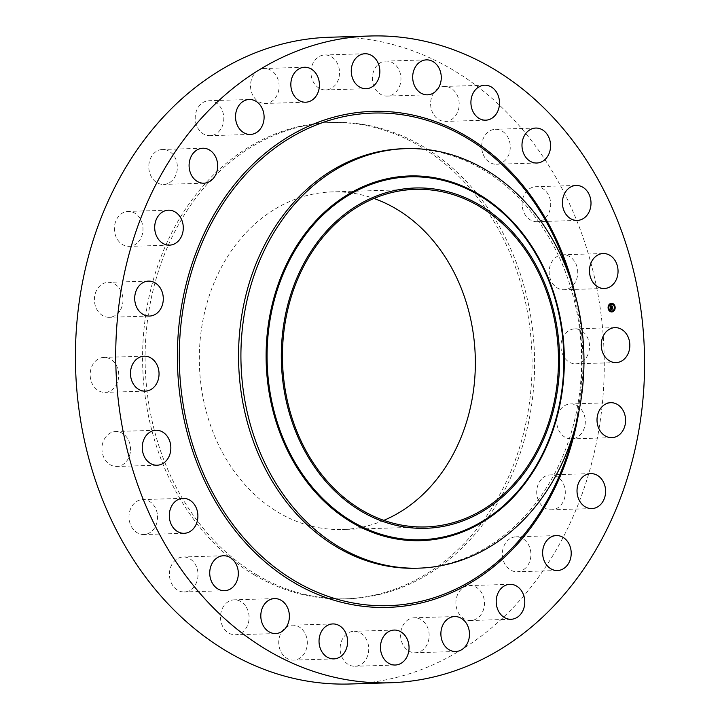 <?xml version="1.0" encoding="UTF-8"?>
<svg xmlns="http://www.w3.org/2000/svg" width="720" height="720" viewBox="0 0 720 720"><rect width="100%" height="100%" fill="white"/><g stroke="black" fill="none" stroke-linecap="round" stroke-linejoin="round"><path stroke-width="0.54" stroke-dasharray="3.6 2.7" d="M562.302 338.733A17.487 14.292 -91.8 0 1 574.704 328.869A17.487 14.292 -91.8 0 1 588.186 353.961A17.487 14.292 -91.8 0 1 575.784 363.825A17.487 14.292 -91.8 0 1 562.302 338.733M329.931 37.233A323.532 264.375 -91.8 0 1 452.016 69.408A323.532 264.375 -91.8 0 1 598.995 428.913A323.532 264.375 -91.8 0 1 349.758 684M403.632 148.707A209.862 171.486 -91.8 0 1 482.823 169.578A209.862 171.486 -91.8 0 1 578.16 402.768A209.862 171.486 -91.8 0 1 416.493 568.224M383.823 520.362A168.867 137.988 -91.8 0 1 342.504 529.479A168.867 137.988 -91.8 0 1 278.784 512.685A168.867 137.988 -91.8 0 1 202.068 325.044A168.867 137.988 -91.8 0 1 332.154 191.907A168.867 137.988 -91.8 0 1 373.959 198.477M254.718 575.163A238.275 194.706 -91.8 0 1 146.466 310.392A238.275 194.706 -91.8 0 1 330.03 122.526A238.275 194.706 -91.8 0 1 419.94 146.223A238.275 194.706 -91.8 0 1 528.192 410.994A238.275 194.706 -91.8 0 1 344.628 598.86A238.275 194.706 -91.8 0 1 254.718 575.163M257.238 575.091A238.275 194.706 -91.8 0 1 148.986 310.32A238.275 194.706 -91.8 0 1 332.55 122.454A238.275 194.706 -91.8 0 1 422.46 146.151A238.275 194.706 -91.8 0 1 530.712 410.922A238.275 194.706 -91.8 0 1 347.148 598.788A238.275 194.706 -91.8 0 1 257.238 575.091M560.07 409.986A17.487 14.292 -91.8 0 1 570.465 403.938A17.487 14.292 -91.8 0 1 583.848 413.937A17.487 14.292 -91.8 0 1 581.931 432.846A17.487 14.292 -91.8 0 1 571.536 438.894A17.487 14.292 -91.8 0 1 558.153 428.895A17.487 14.292 -91.8 0 1 560.07 409.986M542.826 477.873A17.487 14.292 -91.8 0 1 550.467 474.858A17.487 14.292 -91.8 0 1 564.561 486.99A17.487 14.292 -91.8 0 1 559.188 506.808A17.487 14.292 -91.8 0 1 551.538 509.823A17.487 14.292 -91.8 0 1 537.453 497.691A17.487 14.292 -91.8 0 1 542.826 477.873M511.758 537.777A17.487 14.292 -91.8 0 1 516.087 536.805A17.487 14.292 -91.8 0 1 530.649 551.16A17.487 14.292 -91.8 0 1 521.487 570.798A17.487 14.292 -91.8 0 1 517.158 571.77A17.487 14.292 -91.8 0 1 502.587 557.415A17.487 14.292 -91.8 0 1 511.758 537.777M468.963 585.594A17.487 14.292 -91.8 0 1 469.656 585.558A17.487 14.292 -91.8 0 1 484.452 602.181A17.487 14.292 -91.8 0 1 471.411 620.478A17.487 14.292 -91.8 0 1 470.727 620.514A17.487 14.292 -91.8 0 1 455.922 603.891A17.487 14.292 -91.8 0 1 468.963 585.594M417.375 618.093A17.487 14.292 -91.8 0 1 429.129 636.696A17.487 14.292 -91.8 0 1 415.413 652.743A17.487 14.292 -91.8 0 1 412.362 652.437A17.487 14.292 -91.8 0 1 400.617 633.834A17.487 14.292 -91.8 0 1 414.333 617.787A17.487 14.292 -91.8 0 1 417.375 618.093M360.513 633.033A17.487 14.292 -91.8 0 1 368.451 652.473A17.487 14.292 -91.8 0 1 354.978 666.261A17.487 14.292 -91.8 0 1 348.381 664.515A17.487 14.292 -91.8 0 1 340.434 645.084A17.487 14.292 -91.8 0 1 353.907 631.296A17.487 14.292 -91.8 0 1 360.513 633.033M302.229 629.415A17.487 14.292 -91.8 0 1 306.54 648.54A17.487 14.292 -91.8 0 1 293.562 660.132A17.487 14.292 -91.8 0 1 283.815 655.884A17.487 14.292 -91.8 0 1 279.504 636.759A17.487 14.292 -91.8 0 1 292.491 625.176A17.487 14.292 -91.8 0 1 302.229 629.415M246.519 607.482A17.487 14.292 -91.8 0 1 247.59 625.293A17.487 14.292 -91.8 0 1 235.323 634.788A17.487 14.292 -91.8 0 1 223.065 627.129A17.487 14.292 -91.8 0 1 221.994 609.318A17.487 14.292 -91.8 0 1 234.252 599.823A17.487 14.292 -91.8 0 1 246.519 607.482M197.163 568.719A17.487 14.292 -91.8 0 1 184.257 591.948A17.487 14.292 -91.8 0 1 170.28 580.212A17.487 14.292 -91.8 0 1 183.186 556.983A17.487 14.292 -91.8 0 1 197.163 568.719M157.527 515.781A17.487 14.292 -91.8 0 1 143.82 534.537A17.487 14.292 -91.8 0 1 129.042 518.328A17.487 14.292 -91.8 0 1 142.749 499.572A17.487 14.292 -91.8 0 1 157.527 515.781M130.32 452.259A17.487 14.292 -91.8 0 1 116.784 466.461A17.487 14.292 -91.8 0 1 102.177 445.698A17.487 14.292 -91.8 0 1 115.713 431.505A17.487 14.292 -91.8 0 1 130.32 452.259M117.396 382.5A17.487 14.292 -91.8 0 1 104.985 392.364A17.487 14.292 -91.8 0 1 91.512 367.272A17.487 14.292 -91.8 0 1 103.914 357.408A17.487 14.292 -91.8 0 1 117.396 382.5M119.628 311.247A17.487 14.292 -91.8 0 1 109.233 317.304A17.487 14.292 -91.8 0 1 95.85 307.296A17.487 14.292 -91.8 0 1 97.758 288.396A17.487 14.292 -91.8 0 1 108.162 282.339A17.487 14.292 -91.8 0 1 121.536 292.347A17.487 14.292 -91.8 0 1 119.628 311.247M136.872 243.36A17.487 14.292 -91.8 0 1 129.222 246.375A17.487 14.292 -91.8 0 1 115.137 234.243A17.487 14.292 -91.8 0 1 120.51 214.434A17.487 14.292 -91.8 0 1 128.151 211.419A17.487 14.292 -91.8 0 1 142.245 223.551A17.487 14.292 -91.8 0 1 136.872 243.36M167.94 183.465A17.487 14.292 -91.8 0 1 163.611 184.428A17.487 14.292 -91.8 0 1 149.049 170.082A17.487 14.292 -91.8 0 1 158.211 150.435A17.487 14.292 -91.8 0 1 162.54 149.472A17.487 14.292 -91.8 0 1 177.102 163.818A17.487 14.292 -91.8 0 1 167.94 183.465M210.726 135.639A17.487 14.292 -91.8 0 1 210.042 135.675A17.487 14.292 -91.8 0 1 195.237 119.061A17.487 14.292 -91.8 0 1 208.287 100.764A17.487 14.292 -91.8 0 1 208.971 100.719A17.487 14.292 -91.8 0 1 223.776 117.342A17.487 14.292 -91.8 0 1 210.726 135.639M262.314 103.149A17.487 14.292 -91.8 0 1 250.56 84.537A17.487 14.292 -91.8 0 1 264.285 68.49A17.487 14.292 -91.8 0 1 267.327 68.796A17.487 14.292 -91.8 0 1 279.081 87.399A17.487 14.292 -91.8 0 1 265.356 103.455A17.487 14.292 -91.8 0 1 262.314 103.149M319.185 88.2A17.487 14.292 -91.8 0 1 311.238 68.769A17.487 14.292 -91.8 0 1 324.711 54.981A17.487 14.292 -91.8 0 1 331.317 56.718A17.487 14.292 -91.8 0 1 339.255 76.149A17.487 14.292 -91.8 0 1 325.782 89.937A17.487 14.292 -91.8 0 1 319.185 88.2M377.469 91.818A17.487 14.292 -91.8 0 1 373.158 72.693A17.487 14.292 -91.8 0 1 386.136 61.101A17.487 14.292 -91.8 0 1 395.883 65.349A17.487 14.292 -91.8 0 1 400.194 84.474A17.487 14.292 -91.8 0 1 387.207 96.066A17.487 14.292 -91.8 0 1 377.469 91.818M433.179 113.751A17.487 14.292 -91.8 0 1 432.108 95.94A17.487 14.292 -91.8 0 1 444.366 86.445A17.487 14.292 -91.8 0 1 456.624 94.104A17.487 14.292 -91.8 0 1 457.695 111.915A17.487 14.292 -91.8 0 1 445.437 121.41A17.487 14.292 -91.8 0 1 433.179 113.751M482.535 152.514A17.487 14.292 -91.8 0 1 495.441 129.285A17.487 14.292 -91.8 0 1 509.418 141.021A17.487 14.292 -91.8 0 1 496.512 164.25A17.487 14.292 -91.8 0 1 482.535 152.514M522.162 205.461A17.487 14.292 -91.8 0 1 535.869 186.696A17.487 14.292 -91.8 0 1 550.647 202.905A17.487 14.292 -91.8 0 1 536.94 221.661A17.487 14.292 -91.8 0 1 522.162 205.461M549.369 268.974A17.487 14.292 -91.8 0 1 562.905 254.772A17.487 14.292 -91.8 0 1 577.521 275.535A17.487 14.292 -91.8 0 1 563.985 289.737A17.487 14.292 -91.8 0 1 549.369 268.974M610.533 307.467L610.272 305.847M611.262 306.756L612.234 306.603M610.641 306.846L610.533 306.09L610.533 306.846L611.388 306.09M610.362 306.405L610.443 307.035L611.127 306.765M610.938 309.96L610.605 307.926M610.677 308.403L612.369 308.403M610.803 306.045L611.613 305.892M610.83 308.592L612.594 307.899L612.711 308.898L612.396 308.277M611.379 306.657L612.306 306.117L612.441 307.242L612.072 306.531M611.424 303.3A4.329 3.537 88.2 0 0 611.343 303.3A4.329 3.537 88.2 0 0 610.803 303.372A4.329 3.537 88.2 0 0 607.968 308.07A4.329 3.537 88.2 0 0 611.613 311.949A4.329 3.537 88.2 0 0 611.685 311.949M611.658 311.031A3.411 2.79 88.2 0 0 612.009 310.977A3.411 2.79 88.2 0 0 614.25 307.323A3.411 2.79 88.2 0 0 611.451 304.218M608.418 308.583L608.4 308.061M610.911 304.083L610.893 303.561M608.895 305.685L608.877 305.163M614.619 307.188L614.61 306.675M613.287 304.704L613.269 304.182M612.126 311.688L612.108 311.175M609.75 311.067L609.741 310.545M614.142 310.086L614.124 309.564M569.052 275.202A246.393 201.339 -91.8 0 1 573.858 431.838M575.406 295.398A248.103 202.734 -91.8 0 1 578.961 411.282M615.015 327.636L574.704 328.869M616.086 362.592L575.784 363.825M415.278 189.36L332.154 191.907M425.628 526.932L342.504 529.479M332.55 122.454L330.03 122.526M347.148 598.788L344.628 598.86M149.535 316.062L109.233 317.304M148.464 281.106L108.162 282.339M590.778 473.625L550.467 474.858M591.849 508.581L551.538 509.823M169.533 245.142L129.222 246.375M168.462 210.177L128.151 211.419M556.389 535.572L516.087 536.805M557.46 570.528L517.158 571.77M203.913 183.195L163.611 184.428M202.842 148.23L162.54 149.472M509.958 584.325L469.656 585.558M511.029 619.281L470.727 620.514M250.344 134.442L210.042 135.675M249.273 99.486L208.971 100.719M455.715 651.51L415.413 652.743M454.644 616.545L414.333 617.787M304.587 67.257L264.285 68.49M305.667 102.213L265.356 103.455M395.289 665.019L354.978 666.261M394.218 630.063L353.907 631.296M365.022 53.739L324.711 54.981M366.093 88.704L325.782 89.937M333.864 658.899L293.562 660.132M332.793 623.934L292.491 625.176M426.438 59.868L386.136 61.101M427.509 94.824L387.207 96.066M275.634 633.555L235.323 634.788M274.563 598.59L234.252 599.823M484.677 85.212L444.366 86.445M485.748 120.177L445.437 121.41M224.559 590.715L184.257 591.948M223.488 555.75L183.186 556.983M535.743 128.052L495.441 129.285M536.814 163.017L496.512 164.25M184.131 533.304L143.82 534.537M183.06 498.339L142.749 499.572M576.18 185.463L535.869 186.696M577.251 220.428L536.94 221.661M157.095 465.228L116.784 466.461M156.015 430.263L115.713 431.505M603.216 253.539L562.905 254.772M604.287 288.495L563.985 289.737M145.296 391.131L104.985 392.364M144.216 356.175L103.914 357.408M610.767 402.696L570.465 403.938M611.838 437.661L571.536 438.894"/><path stroke-width="1.08" d="M602.604 337.5A17.487 14.292 -91.8 0 1 615.015 327.636A17.487 14.292 -91.8 0 1 628.488 352.728A17.487 14.292 -91.8 0 1 616.086 362.592A17.487 14.292 -91.8 0 1 602.604 337.5M390.069 682.767L349.758 684A323.532 264.375 -91.8 0 1 227.673 651.825A323.532 264.375 -91.8 0 1 80.694 292.32A323.532 264.375 -91.8 0 1 329.931 37.233L370.242 36A323.532 264.375 -91.8 0 1 492.327 68.175A323.532 264.375 -91.8 0 1 639.306 427.68A323.532 264.375 -91.8 0 1 390.069 682.767A323.532 264.375 -91.8 0 1 267.984 650.592A323.532 264.375 -91.8 0 1 121.005 291.087A323.532 264.375 -91.8 0 1 370.242 36M418.878 568.152L416.493 568.224A209.862 171.486 -91.8 0 1 337.311 547.353A209.862 171.486 -91.8 0 1 241.965 314.163A209.862 171.486 -91.8 0 1 403.632 148.707L406.017 148.635A209.862 171.486 -91.8 0 1 485.208 169.497A209.862 171.486 -91.8 0 1 583.641 348.012A209.862 171.486 -91.8 0 1 503.838 537.336A209.862 171.486 -91.8 0 1 418.878 568.152A209.862 171.486 -91.8 0 1 339.687 547.281A209.862 171.486 -91.8 0 1 241.245 368.766A209.862 171.486 -91.8 0 1 321.057 179.451A209.862 171.486 -91.8 0 1 406.017 148.635M346.32 212.985A170.244 139.113 -91.8 0 1 538.209 269.253A170.244 139.113 -91.8 0 1 494.595 503.307A170.244 139.113 -91.8 0 1 302.706 447.039A170.244 139.113 -91.8 0 1 346.32 212.985M361.908 510.138A168.867 137.988 -91.8 0 1 285.192 322.497A168.867 137.988 -91.8 0 1 415.278 189.36A168.867 137.988 -91.8 0 1 479.007 206.154A168.867 137.988 -91.8 0 1 555.723 393.795A168.867 137.988 -91.8 0 1 425.628 526.932A168.867 137.988 -91.8 0 1 361.908 510.138M373.959 198.477A168.867 137.988 -91.8 0 1 395.874 208.701A168.867 137.988 -91.8 0 1 475.2 370.764A168.867 137.988 -91.8 0 1 383.823 520.362M159.93 310.014A17.487 14.292 -91.8 0 1 149.535 316.062A17.487 14.292 -91.8 0 1 136.152 306.063A17.487 14.292 -91.8 0 1 138.069 287.154A17.487 14.292 -91.8 0 1 148.464 281.106A17.487 14.292 -91.8 0 1 161.847 291.105A17.487 14.292 -91.8 0 1 159.93 310.014M583.128 476.64A17.487 14.292 -91.8 0 1 590.778 473.625A17.487 14.292 -91.8 0 1 604.863 485.757A17.487 14.292 -91.8 0 1 599.49 505.566A17.487 14.292 -91.8 0 1 591.849 508.581A17.487 14.292 -91.8 0 1 577.755 496.449A17.487 14.292 -91.8 0 1 583.128 476.64M177.174 242.127A17.487 14.292 -91.8 0 1 169.533 245.142A17.487 14.292 -91.8 0 1 155.439 233.01A17.487 14.292 -91.8 0 1 160.812 213.192A17.487 14.292 -91.8 0 1 168.462 210.177A17.487 14.292 -91.8 0 1 182.547 222.309A17.487 14.292 -91.8 0 1 177.174 242.127M552.06 536.535A17.487 14.292 -91.8 0 1 556.389 535.572A17.487 14.292 -91.8 0 1 570.951 549.918A17.487 14.292 -91.8 0 1 561.789 569.565A17.487 14.292 -91.8 0 1 557.46 570.528A17.487 14.292 -91.8 0 1 542.898 556.182A17.487 14.292 -91.8 0 1 552.06 536.535M208.242 182.223A17.487 14.292 -91.8 0 1 203.913 183.195A17.487 14.292 -91.8 0 1 189.351 168.84A17.487 14.292 -91.8 0 1 198.513 149.202A17.487 14.292 -91.8 0 1 202.842 148.23A17.487 14.292 -91.8 0 1 217.413 162.585A17.487 14.292 -91.8 0 1 208.242 182.223M509.274 584.361A17.487 14.292 -91.8 0 1 509.958 584.325A17.487 14.292 -91.8 0 1 524.763 600.939A17.487 14.292 -91.8 0 1 511.713 619.236A17.487 14.292 -91.8 0 1 511.029 619.281A17.487 14.292 -91.8 0 1 496.224 602.658A17.487 14.292 -91.8 0 1 509.274 584.361M251.037 134.406A17.487 14.292 -91.8 0 1 250.344 134.442A17.487 14.292 -91.8 0 1 235.548 117.819A17.487 14.292 -91.8 0 1 248.589 99.522A17.487 14.292 -91.8 0 1 249.273 99.486A17.487 14.292 -91.8 0 1 264.078 116.109A17.487 14.292 -91.8 0 1 251.037 134.406M457.686 616.851A17.487 14.292 -91.8 0 1 469.44 635.463A17.487 14.292 -91.8 0 1 455.715 651.51A17.487 14.292 -91.8 0 1 452.673 651.204A17.487 14.292 -91.8 0 1 440.919 632.601A17.487 14.292 -91.8 0 1 454.644 616.545A17.487 14.292 -91.8 0 1 457.686 616.851M302.625 101.907A17.487 14.292 -91.8 0 1 290.871 83.304A17.487 14.292 -91.8 0 1 304.587 67.257A17.487 14.292 -91.8 0 1 307.638 67.563A17.487 14.292 -91.8 0 1 319.383 86.166A17.487 14.292 -91.8 0 1 305.667 102.213A17.487 14.292 -91.8 0 1 302.625 101.907M400.815 631.8A17.487 14.292 -91.8 0 1 408.762 651.231A17.487 14.292 -91.8 0 1 395.289 665.019A17.487 14.292 -91.8 0 1 388.683 663.282A17.487 14.292 -91.8 0 1 380.745 643.851A17.487 14.292 -91.8 0 1 394.218 630.063A17.487 14.292 -91.8 0 1 400.815 631.8M359.487 86.967A17.487 14.292 -91.8 0 1 351.549 67.527A17.487 14.292 -91.8 0 1 365.022 53.739A17.487 14.292 -91.8 0 1 371.619 55.485A17.487 14.292 -91.8 0 1 379.566 74.916A17.487 14.292 -91.8 0 1 366.093 88.704A17.487 14.292 -91.8 0 1 359.487 86.967M342.531 628.182A17.487 14.292 -91.8 0 1 346.842 647.307A17.487 14.292 -91.8 0 1 333.864 658.899A17.487 14.292 -91.8 0 1 324.117 654.651A17.487 14.292 -91.8 0 1 319.806 635.526A17.487 14.292 -91.8 0 1 332.793 623.934A17.487 14.292 -91.8 0 1 342.531 628.182M417.771 90.585A17.487 14.292 -91.8 0 1 413.46 71.46A17.487 14.292 -91.8 0 1 426.438 59.868A17.487 14.292 -91.8 0 1 436.185 64.116A17.487 14.292 -91.8 0 1 440.496 83.241A17.487 14.292 -91.8 0 1 427.509 94.824A17.487 14.292 -91.8 0 1 417.771 90.585M286.821 606.249A17.487 14.292 -91.8 0 1 287.892 624.06A17.487 14.292 -91.8 0 1 275.634 633.555A17.487 14.292 -91.8 0 1 263.376 625.896A17.487 14.292 -91.8 0 1 262.305 608.085A17.487 14.292 -91.8 0 1 274.563 598.59A17.487 14.292 -91.8 0 1 286.821 606.249M473.481 112.518A17.487 14.292 -91.8 0 1 472.41 94.707A17.487 14.292 -91.8 0 1 484.677 85.212A17.487 14.292 -91.8 0 1 496.935 92.871A17.487 14.292 -91.8 0 1 498.006 110.682A17.487 14.292 -91.8 0 1 485.748 120.177A17.487 14.292 -91.8 0 1 473.481 112.518M237.465 567.486A17.487 14.292 -91.8 0 1 224.559 590.715A17.487 14.292 -91.8 0 1 210.582 578.979A17.487 14.292 -91.8 0 1 223.488 555.75A17.487 14.292 -91.8 0 1 237.465 567.486M522.837 151.281A17.487 14.292 -91.8 0 1 535.743 128.052A17.487 14.292 -91.8 0 1 549.72 139.788A17.487 14.292 -91.8 0 1 536.814 163.017A17.487 14.292 -91.8 0 1 522.837 151.281M197.838 514.539A17.487 14.292 -91.8 0 1 184.131 533.304A17.487 14.292 -91.8 0 1 169.353 517.095A17.487 14.292 -91.8 0 1 183.06 498.339A17.487 14.292 -91.8 0 1 197.838 514.539M562.473 204.219A17.487 14.292 -91.8 0 1 576.18 185.463A17.487 14.292 -91.8 0 1 590.958 201.672A17.487 14.292 -91.8 0 1 577.251 220.428A17.487 14.292 -91.8 0 1 562.473 204.219M170.631 451.026A17.487 14.292 -91.8 0 1 157.095 465.228A17.487 14.292 -91.8 0 1 142.479 444.465A17.487 14.292 -91.8 0 1 156.015 430.263A17.487 14.292 -91.8 0 1 170.631 451.026M589.68 267.741A17.487 14.292 -91.8 0 1 603.216 253.539A17.487 14.292 -91.8 0 1 617.823 274.302A17.487 14.292 -91.8 0 1 604.287 288.495A17.487 14.292 -91.8 0 1 589.68 267.741M157.698 381.267A17.487 14.292 -91.8 0 1 145.296 391.131A17.487 14.292 -91.8 0 1 131.814 366.039A17.487 14.292 -91.8 0 1 144.216 356.175A17.487 14.292 -91.8 0 1 157.698 381.267M600.372 408.753A17.487 14.292 -91.8 0 1 610.767 402.696A17.487 14.292 -91.8 0 1 624.15 412.704A17.487 14.292 -91.8 0 1 622.242 431.604A17.487 14.292 -91.8 0 1 611.838 437.661A17.487 14.292 -91.8 0 1 598.464 427.653A17.487 14.292 -91.8 0 1 600.372 408.753M610.947 303.363A4.329 3.537 -91.8 0 1 611.496 303.3A4.329 3.537 -91.8 0 1 615.141 307.179A4.329 3.537 -91.8 0 1 612.306 311.877A4.329 3.537 -91.8 0 1 611.766 311.949A4.329 3.537 -91.8 0 1 608.112 308.07A4.329 3.537 -91.8 0 1 610.947 303.363M611.091 304.272A3.411 2.79 -91.8 0 1 611.523 304.218A3.411 2.79 -91.8 0 1 614.394 307.269A3.411 2.79 -91.8 0 1 612.162 310.977A3.411 2.79 -91.8 0 1 611.73 311.031A3.411 2.79 -91.8 0 1 608.859 307.971A3.411 2.79 -91.8 0 1 611.091 304.272M610.614 307.863L610.875 308.745L612.657 308.142L612.792 308.997L611.055 309.114L611.424 309.6L610.947 309.132L610.956 310.077L610.596 307.863M610.974 308.187L612.738 307.89L612.855 308.889L612.72 307.998L610.677 308.367M610.254 305.748L610.587 307.035L611.298 306.873L610.659 306.9L610.659 306.117L610.686 306.846L611.559 306.045L611.424 306.846L612.351 306.387L612.495 307.305L610.56 307.683L610.254 305.748M611.613 305.892L610.938 306.099L611.613 305.892M611.532 306.657L612.459 306.108L612.594 307.242L612.432 306.225L611.496 306.711L612.072 306.531M608.481 308.061L608.562 308.574L608.481 308.061M610.983 303.561L611.064 304.074L610.983 303.561M608.967 305.163L608.895 305.685M614.691 306.666L614.772 307.188L614.691 306.666M613.35 304.182L613.404 304.704L613.35 304.182M612.279 311.688L612.198 311.166L612.279 311.688M609.903 311.058L609.822 310.545L609.903 311.058M614.295 310.077L614.214 309.564L614.295 310.077M611.361 307.251L610.533 307.467M611.595 307.188L612.252 307.044M612.234 306.603L612.315 307.107M611.253 306.72L610.686 306.846M610.515 306.387L610.461 305.865M612.54 308.367L610.911 309.141M611.451 305.928L610.947 306.063M612.396 308.277L610.974 308.592M611.685 311.949A4.329 3.537 88.2 0 0 612.153 311.886A4.329 3.537 88.2 0 0 614.997 307.233A4.329 3.537 88.2 0 0 611.424 303.3M611.451 304.218A3.411 2.79 88.2 0 0 611.37 304.218A3.411 2.79 88.2 0 0 610.947 304.272A3.411 2.79 88.2 0 0 608.706 307.98A3.411 2.79 88.2 0 0 611.586 311.031A3.411 2.79 88.2 0 0 611.658 311.031M608.4 308.061L608.535 308.574M611.019 303.552L610.911 304.083M614.61 306.675L614.619 307.188M613.269 304.182L613.287 304.704M612.225 311.166L612.126 311.688M609.741 310.545L609.75 311.067M614.241 309.564L614.142 310.086M573.858 431.838A246.393 201.339 -91.8 0 1 295.227 581.139A246.393 201.339 -91.8 0 1 198.288 252.099A246.393 201.339 -91.8 0 1 466.083 137.592A246.393 201.339 -91.8 0 1 569.052 275.202M578.961 411.282A248.103 202.734 -91.8 0 1 294.138 582.696A248.103 202.734 -91.8 0 1 196.515 251.37A248.103 202.734 -91.8 0 1 466.173 136.071A248.103 202.734 -91.8 0 1 575.406 295.398M494.685 513.873A182.448 149.085 -91.8 0 1 289.044 453.573A182.448 149.085 -91.8 0 1 335.781 202.743A182.448 149.085 88.2 0 1 541.422 263.043A182.448 149.085 88.2 0 1 494.685 513.873M336.393 203.499A181.548 148.347 -91.8 0 1 541.026 263.502A181.548 148.347 -91.8 0 1 494.523 513.099A181.548 148.347 -91.8 0 1 289.89 453.096A181.548 148.347 -91.8 0 1 336.393 203.499"/></g></svg>
